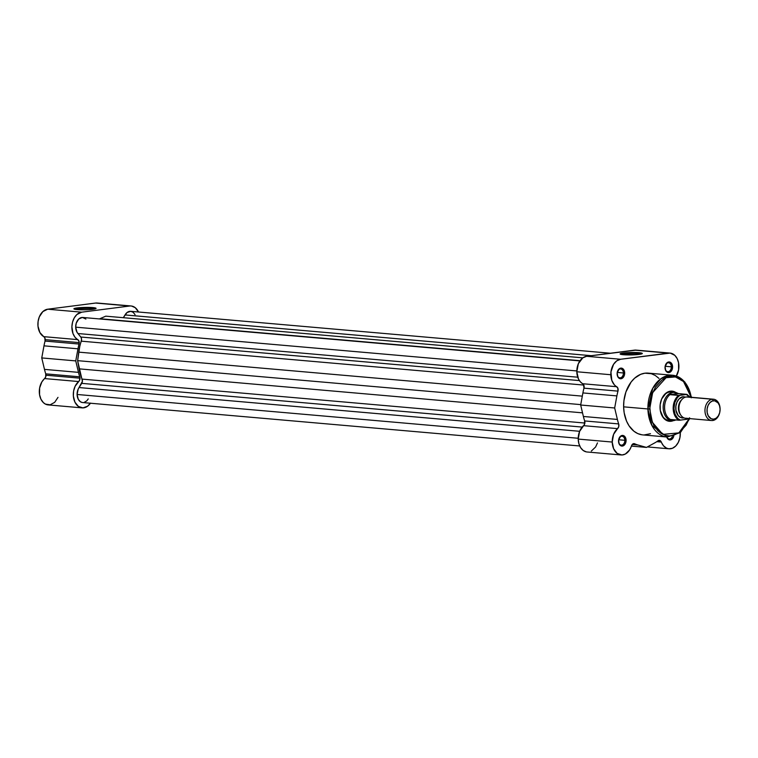 <?xml version="1.0" encoding="UTF-8"?>
<svg xmlns="http://www.w3.org/2000/svg" width="758" height="758" viewBox="0 0 758 758"><rect width="100%" height="100%" fill="white"/><g stroke="black" fill="none" stroke-linecap="round" stroke-linejoin="round"><path stroke-width="1.14" d="M92.22 308.563A10.195 1.099 -1.2 0 0 75.232 309.368A10.195 1.099 178.8 0 1 92.22 308.563L92.239 309.359L92.22 308.563A10.195 1.099 178.8 0 1 94.759 308.961A10.195 1.099 -1.2 0 0 92.22 308.563L92.827 307.596L92.22 308.563M77.136 309.605A11.086 1.194 178.8 0 1 73.962 308.961A11.086 1.194 178.8 0 1 80.187 307.625A11.086 1.194 178.8 0 1 92.827 307.596L95.859 308.61L89.217 309.615L78.813 309.719L73.896 308.828L80.746 307.587L92.827 307.596A11.086 1.194 178.8 0 1 96.01 308.497A11.086 1.194 178.8 0 1 88.677 309.652A11.086 1.194 178.8 0 1 77.136 309.605M58.006 397.363L54.652 402.365L50.142 404.8L45.461 404.118L43.386 402.631L40.941 399.191L39.549 394.681L39.624 388.011L41.851 381.928L45.651 377.133L45.755 373.846A41.88 29.534 -85 0 1 44.476 369.383L41.756 357.928L43.983 345.837A41.88 29.534 -85 0 1 45.063 341.072L44.826 337.831L39.88 332.535L37.985 326.158L38.099 321.411L39.312 316.882L42.865 311.585L47.688 309.207L81.684 312.173L76.861 314.551L74.284 317.829L72.569 322.055L71.896 326.755L72.986 333.558L74.985 337.196L78.823 340.797L79.059 344.037L45.063 341.072A3.563 2.511 95 0 0 45.243 339.65L79.239 342.616A3.563 2.511 -85 0 1 79.059 344.037A41.88 29.534 95 0 0 77.979 348.813L75.753 360.903L78.472 372.358A41.88 29.534 95 0 0 79.751 376.821L79.988 378.185A3.563 2.511 -85 0 1 78.652 381.549L44.656 378.574A3.563 2.511 95 0 0 45.982 375.219L79.988 378.185L79.211 380.914L75.108 386.286L73.621 390.976L73.355 396.017L74.938 402.157L78.387 406.44L82.944 407.899L87.587 406.222L90.524 403.095M131.134 305.986L97.138 303.02A14.26 10.053 95 0 0 95.603 303.048L129.599 306.024A14.26 10.053 -85 0 1 131.134 305.986A14.26 10.053 -85 0 1 138.487 312.002L135.256 307.691L131.57 306.043L97.574 303.067M47.688 309.207L95.603 303.048L47.688 309.207A14.26 10.053 95 0 0 38.099 321.411A14.26 10.053 95 0 0 43.775 336.656L77.771 339.622A14.26 10.053 -85 0 1 72.095 324.377A14.26 10.053 -85 0 1 81.684 312.173L129.599 306.024L81.684 312.173L47.688 309.207M44.656 378.574A14.26 10.053 95 0 0 39.473 394.151A14.26 10.053 95 0 0 48.152 404.905L82.148 407.87A14.26 10.053 -85 0 1 73.469 397.116A14.26 10.053 -85 0 1 78.652 381.549L44.656 378.574M90.439 403.228A14.26 10.053 -85 0 1 82.148 407.87M79.239 342.616L45.243 339.65A3.563 2.511 95 0 0 43.775 336.656L77.771 339.622A3.563 2.511 -85 0 1 79.239 342.616M43.983 345.837L77.979 348.813A41.88 29.534 -85 0 1 79.059 344.037L45.063 341.072A41.88 29.534 95 0 0 43.983 345.837L41.756 357.928L75.753 360.903L77.979 348.813L43.983 345.837M78.472 372.358L75.753 360.903L41.756 357.928L44.476 369.383L78.472 372.358L44.476 369.383A41.88 29.534 95 0 0 45.755 373.846L79.751 376.821A41.88 29.534 -85 0 1 78.472 372.358M79.988 378.185L45.982 375.219A3.563 2.511 95 0 0 45.755 373.846L79.751 376.821A3.563 2.511 -85 0 1 79.988 378.185M579.861 360.903L82.755 317.469A8.916 6.282 95 0 0 75.677 327.162A8.916 6.282 95 0 0 77.951 333.529L80.774 337.026L579.387 380.592L80.774 337.026A3.563 2.511 95 0 1 81.296 341.166L583.812 385.073L81.296 341.166A40.098 28.273 95 0 0 78.728 352.138L77.629 360.656L580.742 404.62L77.629 360.656L79.078 368.852L582.532 412.845L79.078 368.852A40.098 28.273 95 0 0 82.091 379.104A3.563 2.511 95 0 1 81.741 383.359L582.144 427.076L81.741 383.359L79.088 387.556L579.633 431.293L79.088 387.556A8.916 6.282 95 0 0 77.089 394.473L578.221 438.266L77.089 394.473L78.216 389.053L82.414 381.265L77.629 360.656L79.742 346.548L81.57 339.489L81.049 337.424L77.022 332.26L75.677 327.162L576.819 370.946L75.677 327.162L76.236 323.192L78.728 319.023L82.376 317.45L85.891 319.042M99.421 318.929L105.788 316.162L582.807 357.842L105.788 316.162L99.876 318.72A40.098 28.273 95 0 0 99.421 318.929M610.427 353.237L130.67 311.32A8.916 6.282 95 0 0 125.042 314.94L123.298 317.697L127.041 312.523L130.793 311.33L133.2 312.343L135.066 314.655M88.241 398.916L86.829 400.821L84.157 402.413M82.262 402.498L80.462 401.787L78.311 399.371L77.089 394.473A8.916 6.282 95 0 0 82.613 402.545L579.718 445.979M78.728 352.138L582.305 396.14L78.728 352.138M77.951 333.529L577.729 377.2L77.951 333.529M580.022 360.675L99.876 318.72L580.022 360.675M125.042 314.94L591.335 355.691L125.042 314.94M82.091 379.104L584.863 423.04L82.091 379.104M689.325 418.577L678.846 432.884L662.833 434.391L652.382 422.339L649.691 408.922L647.919 408.96L651.908 425.475L667.163 437.034A31.012 21.868 -85 0 1 647.919 408.96L623.626 406.838A31.012 21.868 95 0 0 642.86 434.912L667.163 437.034L680.419 432.534L689.723 418.615M624.829 440.294A4.453 3.146 95 0 0 622.015 436.257A4.453 3.146 95 0 0 618.613 439.905A4.453 3.146 -85 0 1 622.072 436.267A4.453 3.146 -85 0 1 624.829 440.294L618.642 439.754L624.829 440.294A4.453 3.146 -85 0 1 621.295 445.136A4.453 3.146 -85 0 1 618.528 441.109L618.528 441.241A5.344 3.771 -85 0 1 618.528 441.004A5.344 3.771 -85 0 1 618.623 439.858A5.344 3.771 -85 0 1 622.688 435.424A5.344 3.771 -85 0 1 626.089 440.275L624.829 440.294L626.089 440.275L625.843 442.34L624.507 444.908L623.152 445.875L620.963 445.856L619.229 444.112L618.575 440.199L620.755 436.03L622.195 435.443L624.317 436.068L626.089 440.275A5.344 3.771 -85 0 1 622.422 446.074A5.344 3.771 -85 0 1 618.528 441.241L618.528 441.109A4.453 3.146 -85 0 1 618.528 440.948A4.453 3.146 95 0 0 618.528 441.109L618.528 441.109A4.453 3.146 95 0 0 621.768 445.126A4.453 3.146 95 0 0 624.829 440.294M623.417 372.983A4.453 3.146 95 0 0 620.603 368.938A4.453 3.146 95 0 0 617.211 372.595A4.453 3.146 -85 0 1 620.66 368.947A4.453 3.146 -85 0 1 623.417 372.983L617.239 372.434L623.417 372.983A4.453 3.146 -85 0 1 619.883 377.825A4.453 3.146 -85 0 1 617.116 373.789L617.116 373.921A5.344 3.771 -85 0 1 617.116 373.685A5.344 3.771 -85 0 1 617.211 372.538A5.344 3.771 -85 0 1 621.276 368.104A5.344 3.771 -85 0 1 624.677 372.955L623.417 372.983L624.677 372.955L624.44 375.021L622.451 378.166L619.551 378.536L617.817 376.792L617.164 372.879L619.352 368.71L620.793 368.123L622.905 368.748L624.355 370.956L624.677 372.955A5.344 3.771 -85 0 1 621.01 378.754A5.344 3.771 -85 0 1 617.116 373.921L617.116 373.789A4.453 3.146 -85 0 1 617.116 373.637A4.453 3.146 95 0 0 617.116 373.789L617.116 373.789A4.453 3.146 95 0 0 620.366 377.816A4.453 3.146 95 0 0 623.417 372.983M671.332 366.825A4.453 3.146 95 0 0 668.518 362.788A4.453 3.146 95 0 0 665.117 366.436A4.453 3.146 -85 0 1 668.575 362.788A4.453 3.146 -85 0 1 671.332 366.825L665.145 366.285L671.332 366.825A4.453 3.146 -85 0 1 667.798 371.666A4.453 3.146 -85 0 1 665.031 367.63L665.031 367.772A5.344 3.771 -85 0 1 665.031 367.526A5.344 3.771 -85 0 1 665.126 366.379A5.344 3.771 -85 0 1 669.191 361.954A5.344 3.771 -85 0 1 672.592 366.796L671.332 366.825L672.592 366.796L672.545 367.838L670.366 372.007L667.466 372.377L665.732 370.643L665.079 366.72L667.258 362.561L668.698 361.964L670.821 362.589L672.592 366.796A5.344 3.771 -85 0 1 668.926 372.595A5.344 3.771 -85 0 1 665.031 367.772L665.031 367.63A4.453 3.146 -85 0 1 665.031 367.478A4.453 3.146 95 0 0 665.031 367.63L665.031 367.63A4.453 3.146 95 0 0 668.272 371.657A4.453 3.146 95 0 0 671.332 366.825M640.993 354.081A10.195 1.099 -1.2 0 0 638.454 353.673L639.07 352.707A11.086 1.194 178.8 0 1 642.244 353.616A11.086 1.194 178.8 0 1 634.91 354.772A11.086 1.194 178.8 0 1 623.37 354.725L620.347 353.711L626.98 352.697L637.383 352.593L642.31 353.484L635.46 354.735L623.37 354.725A11.086 1.194 178.8 0 1 620.196 354.081A11.086 1.194 178.8 0 1 626.421 352.735A11.086 1.194 178.8 0 1 639.07 352.707L638.454 353.673A10.195 1.099 178.8 0 1 640.993 354.081M672.867 392.256A14.26 10.053 95 0 0 660.294 403.739A14.26 10.053 -85 0 1 671.351 391.962M668.869 420.368A14.26 10.053 -85 0 1 660.029 407.463L660.029 407.463A14.26 10.053 -85 0 1 660.019 406.856A14.26 10.053 95 0 0 660.029 407.463L660.029 407.596A15.151 10.678 -85 0 1 660.019 406.923A15.151 10.678 -85 0 1 660.303 403.673A15.151 10.678 -85 0 1 675.804 392.473M638.473 354.469L638.454 353.673L638.473 354.469M676.221 376.281L678.609 369.847L678.562 362.788L677.169 358.6L674.847 355.369L670.205 353.095L620.603 359.264L586.607 356.298A14.26 10.053 95 0 0 576.819 371.761L610.815 374.736A14.26 10.053 -85 0 1 620.603 359.264L616.766 360.846L613.554 364.333L610.948 371.941L611.791 380.355L614.331 384.799L617.751 387.925L617.978 391.128A41.88 29.534 95 0 0 616.889 395.903L614.672 407.984L617.391 419.439A41.88 29.534 95 0 0 618.67 423.911L618.774 426.527L617.562 428.63L583.565 425.664A14.26 10.053 95 0 0 578.221 439.081L612.227 442.056A14.26 10.053 -85 0 1 617.562 428.63L613.582 434.381L612.227 442.056L613.61 448.717L617.154 453.417L621.977 454.98L625.312 454.051L629.585 449.968L632.409 444.302L634.692 443.79A41.88 29.534 95 0 0 638.018 445.031L646.47 447.419L654.779 442.871A41.88 29.534 95 0 0 658.029 440.786L660.332 440.72L663.525 445.808L666.566 448.158L668.878 448.793L672.45 448.262L675.738 446.017L678.334 442.35L679.917 437.707L680.286 432.638A14.26 10.053 -85 0 1 668.982 448.802A14.26 10.053 -85 0 1 661.317 442.056L656.788 441.658L661.317 442.056A3.563 2.511 -85 0 0 659.403 440.37A3.563 2.511 -85 0 0 658.029 440.786A41.88 29.534 -85 0 1 654.779 442.871L646.47 447.419L631.405 446.102L646.47 447.419L638.018 445.031L632.21 444.52L638.018 445.031A41.88 29.534 -85 0 1 634.692 443.79L633.451 443.676L634.692 443.79A3.563 2.511 -85 0 0 634.086 443.62L634.086 443.62A3.563 2.511 -85 0 0 631.48 445.884A14.26 10.053 -85 0 1 621.067 454.961A14.26 10.053 -85 0 1 612.227 442.056L578.221 439.081L579.586 431.416L584.304 424.755L584.674 420.936A41.88 29.534 -85 0 1 583.385 416.474L580.675 405.018L582.893 392.928A41.88 29.534 -85 0 1 583.982 388.162L583.461 384.448L580.334 381.824L578.487 379.038L576.819 371.761L578.354 363.669L582.769 357.871L586.607 356.298L636.208 350.12M673.758 436.182L672.412 438.749L670.337 439.915L667.627 438.702L666.538 436.115M650.478 433.699L644.054 434.969M641.912 434.798L637.762 433.576L633.906 431.217L629.007 425.75L626.515 421.041L624.166 412.797L623.626 406.838L623.919 400.774L625.909 391.971L631.139 381.985L634.645 378.166L640.643 374.338L644.916 373.192L651.312 373.703L655.329 375.504L658.977 378.403M597.484 442.918L595.589 447.002L591.316 451.086M586.304 451.882L583.158 450.451L580.59 447.608L578.885 443.667L578.221 439.081A14.26 10.053 95 0 0 587.071 451.986L621.067 454.961M670.053 353.076L636.057 350.111A14.26 10.053 95 0 0 634.522 350.139L586.607 356.298L620.603 359.264L668.518 353.114L634.522 350.139L668.518 353.114A14.26 10.053 -85 0 1 670.053 353.076A14.26 10.053 -85 0 1 678.249 361.443A14.26 10.053 -85 0 1 676.363 376.053M691.277 397.798L689.022 389.887L686.625 385.358L683.621 381.634L678.23 377.854L674.241 376.679L670.119 376.631L666.026 377.73L662.113 379.919L655.414 387.215L651.88 394.662L649.729 406.013L650.771 417.393L653.576 424.906L657.868 430.809L661.364 433.585L665.221 435.319L669.295 435.926L673.426 435.395L679.376 432.515L686.075 425.229L689.609 417.781M670.46 420.33A14.26 10.053 95 0 1 660.029 407.463L660.029 407.596A15.151 10.678 -85 0 0 673.341 420.633L668.963 421.259L665.05 419.506L663.392 417.838L660.294 410.504L660.171 404.63L661.658 399.002L666.348 392.834L668.348 391.715L672.526 391.185L676.439 392.938M691.59 397.306L684.834 381.985L672.564 375.248L648.261 373.125A31.012 21.868 95 0 0 623.626 406.838L647.919 408.96A31.012 21.868 -85 0 1 672.564 375.248A31.012 21.868 -85 0 1 691.239 397.277M672.261 436.674A4.453 3.146 -85 0 1 669.2 438.986A4.453 3.146 -85 0 1 666.869 437.015A4.453 3.146 95 0 0 672.261 436.674M616.69 386.713A14.26 10.053 -85 0 1 610.815 374.736L576.819 371.761A14.26 10.053 95 0 0 582.694 383.738L616.69 386.713A3.563 2.511 -85 0 1 617.978 391.128L583.982 388.162A3.563 2.511 95 0 0 582.694 383.738L616.69 386.713M583.565 425.664A3.563 2.511 95 0 0 584.674 420.936L618.67 423.911A3.563 2.511 -85 0 1 617.562 428.63L583.565 425.664M617.391 419.439L583.385 416.474A41.88 29.534 95 0 0 584.674 420.936L618.67 423.911A41.88 29.534 -85 0 1 617.391 419.439L614.672 407.984L580.675 405.018L583.385 416.474L617.391 419.439M582.893 392.928L580.675 405.018L614.672 407.984L616.889 395.903L582.893 392.928L616.889 395.903A41.88 29.534 -85 0 1 617.978 391.128L583.982 388.162A41.88 29.534 95 0 0 582.893 392.928M621.475 354.488A10.195 1.099 178.8 0 1 638.454 353.673A10.195 1.099 -1.2 0 0 621.475 354.488M673.739 436.267A5.344 3.771 -85 0 1 670.271 439.924A5.344 3.771 -85 0 1 666.746 436.996M672.564 375.248L661.118 378.574L652.742 388.295L647.919 408.96L649.691 408.922L652.647 392.606L666.074 377.711L675.463 376.916L683.508 381.52L691.182 397.268M720.1 409.538L720.1 409.377A10.697 7.542 95 0 0 712.312 399.239L713.363 400.774A9.248 6.519 -85 0 1 720.1 409.538A9.248 6.519 -85 0 1 719.929 411.518A9.248 6.519 -85 0 1 713.752 419.155L711.231 418.776L708.218 415.763L707.176 412.579L707.1 408.988L708.01 405.549L709.763 402.782L712.094 401.115L714.642 400.783L718.044 402.868L719.522 405.663L720.1 409.121L719.674 412.703L718.319 415.867L716.234 418.132L713.752 419.155L712.757 420.5L713.752 419.155A9.248 6.519 -85 0 1 707.015 410.798A9.248 6.519 -85 0 1 713.363 400.774L712.312 399.239A10.697 7.542 95 0 0 704.968 410.845A10.697 7.542 95 0 0 712.757 420.5A10.697 7.542 -85 0 1 711.601 420.529A10.697 7.542 -85 0 1 704.968 410.031A10.697 7.542 -85 0 1 712.312 399.239L686.265 396.965A10.697 7.542 95 0 0 678.922 408.571A10.697 7.542 95 0 0 686.71 418.226M680.343 414.361A9.181 6.471 -85 0 1 681.376 400.091M686.265 396.965L712.312 399.239A10.697 7.542 -85 0 1 713.467 399.22L687.411 396.946A10.697 7.542 95 0 0 686.265 396.965A10.697 7.542 95 0 0 678.922 407.757A10.697 7.542 95 0 0 685.554 418.245L711.601 420.529M688.093 418.312L686.814 419.307L679.405 420.226L670.963 419.525L671.91 420.51L673.559 420.614A14.26 10.053 -85 0 1 672.024 420.643A14.26 10.053 -85 0 1 663.184 406.648A14.26 10.053 -85 0 1 672.962 392.265L678.836 393.639L686.966 394.368L686.293 394.511L689.932 397.325M687.411 419.146L680.381 420.131L677.832 418.52L675.037 414.238L673.938 408.524L674.791 402.564L677.396 397.59L679.86 395.335L686.293 394.511L678.685 395.43L670.442 394.719L678.836 393.639L670.442 394.719L678.315 393.535L670.205 394.586L671.332 392.909L672.962 392.265A14.26 10.053 95 0 0 663.174 407.738A14.26 10.053 95 0 0 673.559 420.614L675.909 419.951L672.659 420.652L670.963 419.525L679.026 420.226A13.815 9.74 -85 0 1 673.189 408.543A13.815 9.74 -85 0 1 678.505 395.43L670.394 394.302A13.815 9.74 95 0 0 664.586 407.795A13.815 9.74 95 0 0 670.925 419.714A13.815 9.74 -85 0 1 664.586 407.795A13.815 9.74 -85 0 1 670.394 394.302L671.332 392.909L674.004 392.246L678.836 393.639L686.293 394.511M686.028 397.126L683.11 396.69L678.95 399.021L676.922 402.223L675.871 406.203L675.956 410.343L678.145 415.526L680.646 417.516L684 417.876M673.559 420.614A14.26 10.053 95 0 0 674.923 420.302A14.26 10.053 95 0 0 674.99 420.283A14.26 10.053 -85 0 1 673.559 420.614M678.277 393.591L677.311 393.07A14.26 10.053 95 0 0 672.962 392.265A14.26 10.053 -85 0 1 674.506 392.237A14.26 10.053 -85 0 1 677.785 393.355M675.748 420.017L674.592 420.396M683.555 417.952A10.697 7.542 -85 0 1 675.766 408.297A10.697 7.542 -85 0 1 683.11 396.69M681.613 399.864A9.181 6.471 95 0 0 680.021 413.906M719.91 411.594A10.697 7.542 -85 0 1 712.757 420.5A10.697 7.542 95 0 0 719.901 411.67L719.929 411.518M713.467 399.22A10.697 7.542 -85 0 1 720.1 409.453M678.505 395.43A13.815 9.74 95 0 0 673.189 408.543A13.815 9.74 95 0 0 679.026 420.226L680.381 420.131A13.274 9.361 -85 0 1 673.938 408.524A13.274 9.361 -85 0 1 679.86 395.335L679.14 395.411M686.814 419.307L687.364 419.221M678.685 395.43L679.244 395.401M688.273 418.482L687.307 419.231M665.903 420.112L672.024 420.643M668.973 448.802L647.389 446.917M674.506 392.237L668.385 391.706M690.14 397.183L686.956 394.359"/></g></svg>
